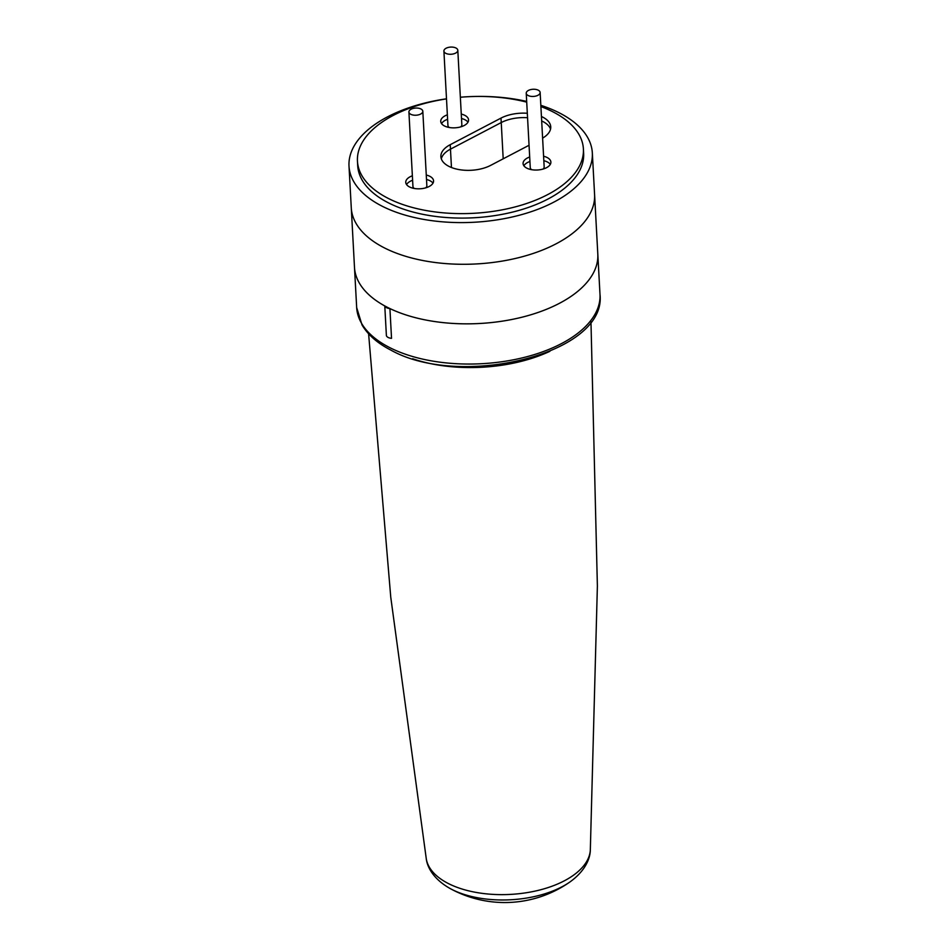 <?xml version="1.0" encoding="UTF-8"?>
<svg xmlns="http://www.w3.org/2000/svg" width="949" height="949" viewBox="0 0 949 949"><rect width="100%" height="100%" fill="white"/><g stroke="black" fill="none" stroke-linecap="round" stroke-linejoin="round"><path stroke-width="1.42" d="M389.92 308.567A121.84 62.848 -3.1 0 0 524.18 316.646A121.84 62.848 -3.1 0 0 597.811 254.166L599.993 294.368A121.84 62.848 -3.1 0 1 524.631 357.298A121.84 62.848 -3.1 0 1 389.481 347.476A121.84 62.848 -3.1 0 1 356.67 307.547L354.487 267.345A121.84 62.848 -3.1 0 0 384.784 305.946A6.963 3.594 -3.1 0 0 389.92 308.567L391.534 338.354A6.963 3.594 -3.1 0 1 386.397 335.721L384.784 305.946M420.941 108.981A6.963 3.594 -3.1 0 0 413.218 108.423A6.963 3.594 -3.1 0 0 408.912 112.018A6.963 3.594 -3.1 0 0 410.787 114.295A6.963 3.594 -3.1 0 0 418.509 114.853A6.963 3.594 -3.1 0 0 422.815 111.258A6.963 3.594 -3.1 0 0 420.941 108.981M408.912 112.018L412.945 186.467A6.963 3.594 -3.1 0 0 414.357 188.483M425.674 187.866A6.963 3.594 -3.1 0 0 426.848 185.707L422.815 111.258M538.261 90.191A6.963 3.594 -3.1 0 0 530.538 89.633A6.963 3.594 -3.1 0 0 526.232 93.227A6.963 3.594 -3.1 0 0 528.107 95.505A6.963 3.594 -3.1 0 0 535.829 96.074A6.963 3.594 -3.1 0 0 540.135 92.48A6.963 3.594 -3.1 0 0 538.261 90.191M526.232 93.227L530.266 167.676A6.963 3.594 -3.1 0 0 531.677 169.693M542.994 169.076A6.963 3.594 -3.1 0 0 544.168 166.929L540.135 92.48M455.935 48.008A6.963 3.594 -3.1 0 0 448.213 47.45A6.963 3.594 -3.1 0 0 443.907 51.044A6.963 3.594 -3.1 0 0 445.781 53.334A6.963 3.594 -3.1 0 0 453.503 53.891A6.963 3.594 -3.1 0 0 457.809 50.297A6.963 3.594 -3.1 0 0 455.935 48.008M443.907 51.044L447.94 125.493A6.963 3.594 -3.1 0 0 449.34 127.51M460.656 126.893A6.963 3.594 -3.1 0 0 461.843 124.746L457.809 50.297M542.614 138.127A29.585 15.267 -3.1 0 0 550.74 126.846A29.585 15.267 -3.1 0 0 542.769 117.154A29.585 15.267 -3.1 0 0 541.44 116.513M527.324 113.263A29.585 15.267 -3.1 0 0 500.989 118.103L450.229 144.687A29.585 15.267 -3.1 0 0 440.882 156.632A29.585 15.267 -3.1 0 0 459.043 169.586A29.585 15.267 -3.1 0 0 490.633 165.387L529.056 145.268M543.018 121.614A29.585 15.267 -3.1 0 0 541.677 120.986A29.585 15.267 -3.1 0 1 543.018 121.614A29.585 15.267 -3.1 0 1 550.539 129.1A29.585 15.267 -3.1 0 0 543.018 121.614M503.195 158.803L501.238 122.563A29.585 15.267 -3.1 0 1 527.561 117.723A29.585 15.267 -3.1 0 0 501.238 122.563L450.467 149.147A29.585 15.267 -3.1 0 0 441.321 158.851A29.585 15.267 -3.1 0 1 450.467 149.147L450.229 144.687M467.976 122.172A13.927 7.177 -3.1 0 0 465.046 119.799A13.927 7.177 -3.1 0 0 461.511 118.53M447.359 114.817A13.927 7.177 -3.1 0 0 440.739 121.401A13.927 7.177 -3.1 0 0 444.488 125.968A13.927 7.177 -3.1 0 0 459.933 127.095A13.927 7.177 -3.1 0 0 468.557 119.894A13.927 7.177 -3.1 0 0 464.796 115.339A13.927 7.177 -3.1 0 0 461.261 114.07M550.313 164.355A13.927 7.177 -3.1 0 0 547.371 161.982A13.927 7.177 -3.1 0 0 543.836 160.713M529.684 157A13.927 7.177 -3.1 0 0 523.077 163.584A13.927 7.177 -3.1 0 0 526.825 168.151A13.927 7.177 -3.1 0 0 542.27 169.278A13.927 7.177 -3.1 0 0 550.883 162.077A13.927 7.177 -3.1 0 0 547.134 157.522A13.927 7.177 -3.1 0 0 543.587 156.241M432.993 183.145A13.927 7.177 -3.1 0 0 430.051 180.773A13.927 7.177 -3.1 0 0 426.516 179.503M412.376 175.79A13.927 7.177 -3.1 0 0 405.757 182.374A13.927 7.177 -3.1 0 0 409.505 186.941A13.927 7.177 -3.1 0 0 424.95 188.056A13.927 7.177 -3.1 0 0 433.563 180.868A13.927 7.177 -3.1 0 0 429.814 176.3A13.927 7.177 -3.1 0 0 426.279 175.031M446.493 98.898A113.133 58.352 -3.1 0 0 357.453 161.152A113.133 58.352 -3.1 0 0 387.927 198.234A113.133 58.352 -3.1 0 0 513.421 207.357A113.133 58.352 -3.1 0 0 583.398 148.922A113.133 58.352 -3.1 0 0 552.923 111.84A113.133 58.352 -3.1 0 0 540.906 106.573M526.719 102.148A113.133 58.352 -3.1 0 0 460.348 97.249M357.453 161.152L357.702 165.624A113.133 58.352 -3.1 0 0 388.165 202.706A113.133 58.352 -3.1 0 0 513.658 211.817A113.133 58.352 -3.1 0 0 583.635 153.382L583.398 148.922M412.613 180.251A13.927 7.177 -3.1 0 0 406.563 184.569M529.933 161.472A13.927 7.177 -3.1 0 0 523.884 165.778M447.596 119.289A13.927 7.177 -3.1 0 0 441.558 123.595M446.493 98.803A121.84 62.848 -3.1 0 0 349.007 166.087A121.84 62.848 -3.1 0 0 381.83 206.028A121.84 62.848 -3.1 0 0 516.968 215.85A121.84 62.848 -3.1 0 0 592.33 152.919A121.84 62.848 -3.1 0 0 559.519 112.978A121.84 62.848 -3.1 0 0 540.835 105.315M526.683 101.424A121.84 62.848 -3.1 0 0 460.348 97.225M349.007 166.087L351.272 207.784A121.84 62.848 -3.1 0 0 384.084 247.725A121.84 62.848 -3.1 0 0 519.222 257.535A121.84 62.848 -3.1 0 0 594.584 194.604L597.811 254.166A121.84 62.848 -3.1 0 1 522.448 317.096A121.84 62.848 -3.1 0 1 387.311 307.274A121.84 62.848 -3.1 0 1 354.487 267.345L351.272 207.784A121.84 62.848 -3.1 0 0 384.084 247.725A121.84 62.848 -3.1 0 0 519.222 257.535A121.84 62.848 -3.1 0 0 594.584 194.604L592.33 152.919M500.989 118.103L501.238 122.563L450.467 149.147L451.463 167.51M549.898 351.308A111.389 57.45 176.9 0 1 412.625 358.746M449.968 888.442A113.524 113.524 0 0 0 569.969 881.941A77.96 40.214 176.9 0 1 451.736 889.379A77.96 40.214 176.9 0 1 449.968 888.442C434.013 879.438 427.335 867.694 426.279 858.798A82.266 42.432 -3.1 0 0 448.189 883.448A82.266 42.432 -3.1 0 0 537.336 890.589A82.266 42.432 -3.1 0 0 590.325 849.913L597.384 586.031L590.966 321.758M599.993 294.368C607.17 354.155 460.111 389.09 390.917 350.134C377.583 343.324 367.963 334.926 362.02 324.938L356.67 307.547M426.279 858.798L390.763 597.229L368.603 333.799M569.969 881.941C584.869 871.265 590.242 858.869 590.325 849.913"/></g></svg>
